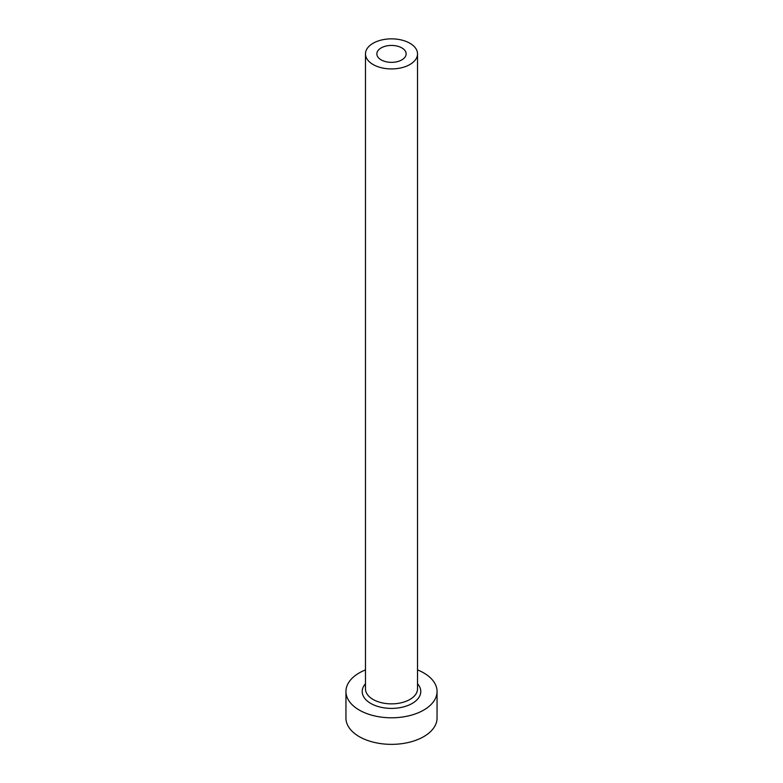 <?xml version="1.0" encoding="UTF-8"?>
<svg xmlns="http://www.w3.org/2000/svg" width="783" height="783" viewBox="0 0 783 783"><rect width="100%" height="100%" fill="white"/><g stroke="black" fill="none" stroke-linecap="round" stroke-linejoin="round"><path stroke-width="1.17" d="M401.855 47.91A14.642 8.456 0 0 0 385.902 46.08A14.642 8.456 0 0 0 376.858 53.89A14.642 8.456 0 0 0 381.145 59.87A14.642 8.456 0 0 0 397.098 61.7A14.642 8.456 0 0 0 406.142 53.89A14.642 8.456 0 0 0 401.855 47.91M373.09 64.519A26.025 15.024 0 0 0 401.464 67.778A26.025 15.024 0 0 0 417.525 53.89A26.025 15.024 0 0 0 409.91 43.261A26.025 15.024 0 0 0 381.536 40.002A26.025 15.024 0 0 0 365.475 53.89A26.025 15.024 0 0 0 373.09 64.519M365.475 669.905A45.551 26.299 0 0 0 345.949 691.487A45.551 26.299 0 0 0 359.289 710.083A45.551 26.299 0 0 0 408.932 715.789A45.551 26.299 0 0 0 437.051 691.487A45.551 26.299 0 0 0 423.711 672.891A45.551 26.299 0 0 0 417.525 669.905M345.949 691.487L345.949 718.06A45.551 26.299 0 0 0 359.289 736.656A45.551 26.299 0 0 0 408.932 742.353A45.551 26.299 0 0 0 437.051 718.06L437.051 691.487M417.525 683.745A29.284 16.903 180 0 1 408.765 705.14A29.284 16.903 180 0 1 370.79 703.447A29.284 16.903 180 0 1 365.475 683.745M365.475 53.89L365.475 688.834A26.025 15.024 0 0 0 373.09 699.464A26.025 15.024 0 0 0 401.464 702.713A26.025 15.024 0 0 0 417.525 688.834L417.525 53.89"/></g></svg>
